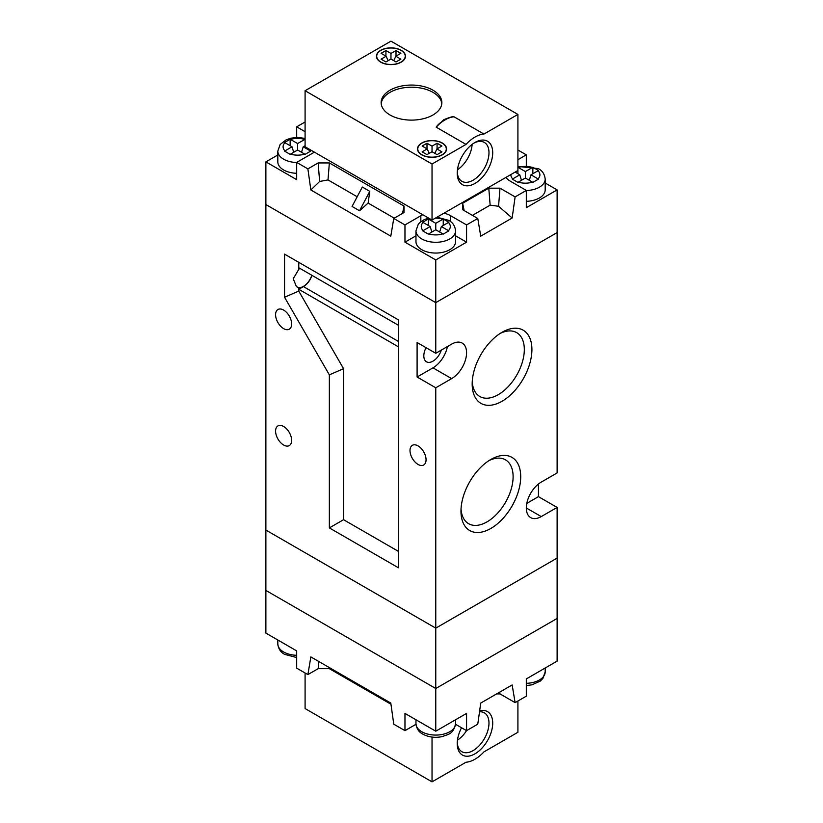 <?xml version="1.0" encoding="UTF-8"?>
<svg xmlns="http://www.w3.org/2000/svg" width="823" height="823" viewBox="0 0 823 823"><rect width="100%" height="100%" fill="white"/><g stroke="black" fill="none" stroke-linecap="round" stroke-linejoin="round"><path stroke-width="1.23" d="M454.059 116.815C453.483 116.197 450.058 117.164 443.792 119.695L436.149 127.153A31.686 18.291 120 0 1 445.099 119.829A31.686 18.291 120 0 1 454.059 116.815L483.924 134.067A31.686 18.291 120 0 0 474.974 137.081A31.686 18.291 120 0 0 466.024 144.406L436.149 127.153A31.686 18.291 180 0 1 445.181 119.88M390.03 114.983A30.358 17.53 0 0 0 423.115 118.779A30.358 17.53 0 0 0 441.858 102.587A30.358 17.53 0 0 0 432.97 90.191A30.358 17.53 0 0 0 399.885 86.394A30.358 17.53 0 0 0 381.142 102.587A30.358 17.53 0 0 0 390.03 114.983M421.767 154.858A14.526 8.384 0 0 0 437.589 156.679A14.526 8.384 0 0 0 446.56 148.932A14.526 8.384 0 0 0 442.301 143.007A14.526 8.384 0 0 0 426.479 141.186A14.526 8.384 0 0 0 417.518 148.932A14.526 8.384 0 0 0 421.767 154.858M380.699 62.167A14.526 8.384 0 0 0 396.521 63.988A14.526 8.384 0 0 0 405.482 56.242A14.526 8.384 0 0 0 401.233 50.316A14.526 8.384 0 0 0 385.411 48.495A14.526 8.384 0 0 0 376.44 56.242A14.526 8.384 0 0 0 380.699 62.167M483.924 134.067L517.914 114.438L390.966 41.15L305.086 90.725L432.034 164.024L466.024 144.406M441.807 103.667A30.358 17.53 0 0 0 432.97 92.351A30.358 17.53 0 0 0 400.75 88.349A30.358 17.53 0 0 0 381.193 103.667M380.884 62.064A14.258 8.23 0 0 0 396.419 63.844A14.258 8.23 0 0 0 405.225 56.242A14.258 8.23 0 0 0 401.048 50.419A14.258 8.23 0 0 0 385.503 48.639A14.258 8.23 0 0 0 376.708 56.242A14.258 8.23 0 0 0 380.884 62.064M421.952 154.755A14.258 8.23 0 0 0 437.497 156.535A14.258 8.23 0 0 0 446.292 148.932A14.258 8.23 0 0 0 442.116 143.109A14.258 8.23 0 0 0 426.581 141.33A14.258 8.23 0 0 0 417.775 148.932A14.258 8.23 0 0 0 421.952 154.755M437.075 154.642L432.034 151.741L426.993 154.642L422.137 151.844L427.178 148.932L422.137 146.021L426.993 143.223L432.034 146.134L437.075 143.223L441.93 146.021L436.89 148.932L441.93 151.844L437.075 154.642M305.086 90.725L305.086 146.782L432.034 220.07L517.914 170.495L517.914 114.438M432.034 164.024L432.034 220.07M474.974 142.472A25.081 14.485 -60 0 1 492.71 152.708A25.081 14.485 -60 0 1 474.974 183.426A25.081 14.485 -60 0 1 457.238 173.19A25.081 14.485 -60 0 1 474.974 142.472L474.974 142.472M457.269 172.058A22.437 12.952 120 0 0 461.888 181.307A22.437 12.952 120 0 0 473.112 180.196A22.437 12.952 120 0 0 487.772 160.413A22.437 12.952 120 0 0 484.325 142.43A22.437 12.952 120 0 0 474.017 143.048M457.465 169.775A22.437 12.952 120 0 0 472.135 144.375M395.822 56.242L400.863 53.33L396.007 50.532L390.966 53.433L390.966 59.04L396.007 61.951L400.863 59.153L395.822 56.242L393.764 60.655M390.966 59.04L385.925 61.951L381.07 59.153L386.11 56.242L388.158 60.655M385.925 56.129L385.925 50.532L381.07 53.33L386.11 56.242M385.925 50.532L390.966 53.433M434.842 153.356L436.89 148.932M429.236 153.356L427.178 148.932M426.993 148.829L426.993 143.223M432.034 151.741L432.034 146.134M437.075 148.829L437.075 143.223M396.007 56.129L396.007 50.532M296.681 650.89L265.88 633.103L265.88 590.42L435.768 688.512L557.12 618.443L557.12 558.087L435.768 628.144L557.12 558.087L557.12 507.431L541.246 516.587A21.12 12.191 120 0 1 530.691 517.636A21.12 12.191 120 0 1 527.45 500.713A21.12 12.191 120 0 1 541.246 482.103L557.12 472.937L557.12 232.58L435.768 302.638L435.768 353.293L417.096 342.512L417.096 377.006L435.768 387.787L435.768 628.144L265.88 530.063L435.768 628.144L435.768 688.512L557.12 618.443L557.12 661.126L526.319 678.913L526.319 696.165L515.116 702.626L512.153 684.942L480.735 703.068L477.772 724.189L466.569 730.649L466.569 713.407L435.768 731.194L404.967 713.407L404.967 730.649L393.764 724.189L390.802 703.068L310.847 656.908L307.884 674.603L296.681 668.142L296.681 650.89M435.768 731.194L435.768 688.512L265.88 590.42L265.88 204.557L435.768 302.638L557.12 232.58L557.12 189.897L545.186 183.004M329.241 667.535L329.354 668.677L390.966 704.241M496.629 693.902L499.993 693.902L515.116 702.626M455.551 724.291L466.569 730.649M404.967 730.649L415.985 724.291M307.884 674.603L318.151 668.677L329.354 668.677M499.808 692.061L499.993 693.902M318.882 661.548L318.151 668.677M490.837 459.46L490.847 459.46A42.24 24.392 -60 0 1 520.712 476.712A42.24 24.392 -60 0 1 490.847 528.448A42.24 24.392 -60 0 1 460.973 511.196A42.24 24.392 -60 0 1 490.847 459.46L490.847 459.46M461.034 508.892A36.87 21.285 120 0 0 468.38 523.562A36.87 21.285 120 0 0 487.041 521.864A36.87 21.285 120 0 0 511.186 489.171A36.87 21.285 120 0 0 505.25 459.707A36.87 21.285 120 0 0 488.883 460.674M502.04 332.276L502.04 332.276A42.24 24.392 -60 0 1 531.915 349.518A42.24 24.392 -60 0 1 502.04 401.264A42.24 24.392 -60 0 1 472.176 384.012A42.24 24.392 -60 0 1 502.04 332.276L502.04 332.276M472.237 381.707A36.87 21.285 120 0 0 479.583 396.367A36.87 21.285 120 0 0 498.244 394.68A36.87 21.285 120 0 0 522.389 361.986A36.87 21.285 120 0 0 516.453 332.513A36.87 21.285 120 0 0 500.075 333.49M283.616 445.017A11.357 6.553 60 0 1 276.199 435.017A11.357 6.553 60 0 1 277.937 425.923A11.357 6.553 60 0 1 283.616 426.479A11.357 6.553 60 0 1 291.033 436.488A11.357 6.553 60 0 1 289.295 445.582A11.357 6.553 60 0 1 283.616 445.017M283.616 328.614A11.357 6.553 60 0 1 276.199 318.604A11.357 6.553 60 0 1 277.937 309.51A11.357 6.553 60 0 1 283.616 310.076A11.357 6.553 60 0 1 291.033 320.075A11.357 6.553 60 0 1 289.295 329.179A11.357 6.553 60 0 1 283.616 328.614M418.033 464.419A11.357 6.553 60 0 1 410.615 454.419A11.357 6.553 60 0 1 412.354 445.325A11.357 6.553 60 0 1 418.033 445.881A11.357 6.553 60 0 1 425.45 455.891A11.357 6.553 60 0 1 423.711 464.985A11.357 6.553 60 0 1 418.033 464.419M426.047 347.687A12.942 7.469 120 0 0 426.499 361.801A12.942 7.469 120 0 0 432.97 361.163A12.942 7.469 120 0 0 441.323 350.094M311.814 275.263A12.942 7.469 -60 0 1 303.44 286.383A12.942 7.469 -60 0 1 298.78 287.597L298.759 291.075L284.552 297.247L329.354 374.856L329.354 527.903L398.435 567.788L398.435 319.88L284.552 254.132L284.552 297.247M298.759 262.331L298.759 269.419L293.214 278.719L296.475 286.733L298.759 287.587M298.759 269.419L298.78 269.43A12.942 7.469 -60 0 1 299.747 268.298M435.768 387.787L451.642 378.621A21.12 12.191 120 0 0 465.437 360.011A21.12 12.191 120 0 0 462.197 343.088A21.12 12.191 120 0 0 451.642 344.137L435.768 353.293M526.792 503.378L538.448 496.65L538.448 484.027M538.448 496.65L557.12 507.431M417.096 377.006L432.97 367.85A21.12 12.191 120 0 0 447.434 346.565M298.78 287.597L298.78 289.295L398.435 346.833M298.759 291.075L343.561 368.683L343.561 519.704L398.435 551.389M398.435 325.27L298.78 267.732L298.78 269.43M343.561 519.704L329.354 527.903M343.561 368.683L329.354 374.856M298.78 289.295L303.44 286.599A13.199 7.623 120 0 0 311.948 275.345M515.116 172.11L519.776 174.805L512.317 179.136L517.914 182.367L525.383 178.035L532.851 182.367L538.437 179.136L530.979 174.805L538.437 170.515L535.65 168.88L532.851 167.285L525.383 171.565L517.914 167.285M425.501 232.467L428.299 234.102L435.768 229.771L443.237 234.102L448.833 230.872L441.375 226.541L448.833 222.251L443.237 219.021L435.768 223.311L428.299 219.021L422.703 222.251L430.172 226.541L422.703 230.872L425.501 232.467M305.086 139.262L297.617 143.541L290.149 139.262L284.563 142.492L292.021 146.782L284.563 151.113L290.149 154.343L297.617 150.012L305.086 154.343L310.683 151.113L303.224 146.782L305.086 145.702M296.681 162.512A19.803 11.429 180 0 1 283.616 159.178A19.803 11.429 180 0 1 277.814 151.093L277.814 161.874A19.803 11.429 0 0 0 283.616 169.95A19.803 11.429 0 0 0 296.681 173.293M421.767 249.708A19.803 11.429 0 0 0 443.35 252.188A19.803 11.429 0 0 0 455.572 241.633L455.572 230.852A19.803 11.429 180 0 1 443.35 241.417A19.803 11.429 180 0 1 421.767 238.937A19.803 11.429 180 0 1 415.965 230.852L415.965 241.633A19.803 11.429 0 0 0 421.767 249.708M526.319 201.316A19.803 11.429 0 0 0 545.186 189.897L545.186 179.116A19.803 11.429 180 0 1 526.319 190.535M277.814 154.981L265.88 161.874L296.681 179.651L296.681 162.409L307.884 168.88L310.847 189.99L390.802 236.15L393.764 218.455L404.967 224.926L404.967 242.168L435.768 259.955L466.569 242.168L455.572 235.82M415.965 235.82L404.967 242.168M466.569 242.168L466.569 224.926L477.772 218.455L480.735 236.15L512.153 218.013L515.116 196.903L526.319 190.432L526.319 207.674L557.12 189.897M526.319 165.464L526.319 154.858L517.914 150.012M265.88 161.874L265.88 204.557L435.768 302.638L435.768 259.955M296.681 137.441L296.681 126.835L305.086 121.989M305.086 131.69L296.681 126.835M296.681 162.409L312.555 153.243A21.12 12.191 0 0 0 314.304 152.101M393.764 218.455L404.031 212.529L404.031 206.059L329.354 162.944L318.151 162.944L307.884 168.88M422.816 214.752A21.12 12.191 0 0 0 420.831 215.76L404.967 224.926M466.569 224.926L450.706 215.76A21.12 12.191 0 0 0 444.019 213.157M515.116 196.903L499.993 188.169L488.79 188.169L462.649 203.26L462.649 209.721L477.772 218.455M505.939 177.408A21.12 12.191 0 0 0 510.445 181.266L526.319 190.432M526.319 154.858L517.914 159.713M329.354 162.944L328.007 179.918L319.633 181.472L310.847 189.99M319.633 181.472L318.151 162.944M369.774 191.347L362.305 187.037L352.069 206.46L359.538 210.77L368.128 203.075L369.774 191.347L359.538 210.77M368.128 203.075L394.258 218.167M402.529 213.394L404.031 206.059M328.007 179.918L357.182 196.759M512.153 218.013L498.553 206.275L499.993 188.169M464.162 210.595L462.649 203.26M498.553 206.275L490.138 205.143L472.423 215.369M490.138 205.143L488.79 188.169M517.914 173.725L517.914 170.495M525.383 178.035L525.383 171.565M532.851 173.725L532.851 167.285M529.302 180.299L530.979 174.805M521.463 180.299L519.776 174.805M431.849 232.035L430.172 226.541M428.299 225.461L428.299 219.021M435.768 229.771L435.768 223.311M443.237 225.461L443.237 219.021M439.688 232.035L441.375 226.541M290.149 145.702L290.149 139.262M297.617 150.012L297.617 143.541M301.537 152.276L303.224 146.782M293.698 152.276L292.021 146.782M305.086 672.988L305.086 708.562L432.034 781.85L466.024 762.232A31.686 18.291 120 0 0 474.974 759.218A31.686 18.291 120 0 0 483.924 751.893L517.914 732.275L517.914 701.011M479.644 710.897A25.081 14.485 -60 0 1 492.555 725.917A25.081 14.485 -60 0 1 474.974 753.827A25.081 14.485 -60 0 1 457.238 743.591A25.081 14.485 -60 0 1 461.538 727.748M432.034 781.85L432.034 737.079M457.269 742.459A22.437 12.952 120 0 0 461.888 751.708A22.437 12.952 120 0 0 473.112 750.597A22.437 12.952 120 0 0 487.772 730.814A22.437 12.952 120 0 0 484.325 712.831A22.437 12.952 120 0 0 479.511 711.802M457.465 740.175A22.437 12.952 120 0 0 466.559 730.639M421.767 731.729A19.803 11.429 0 0 0 443.35 734.209A19.803 11.429 0 0 0 455.572 723.643C453.267 734.672 448.216 734.126 442.352 736.575C435.223 738.066 428.732 737.264 422.857 734.147C418.825 732.11 416.531 728.612 415.965 723.643A19.803 11.429 0 0 0 421.767 731.729M526.319 683.327A19.803 11.429 0 0 0 545.186 671.907L542.871 678.491L540.186 681.146L531.967 684.839L526.319 685.559M296.681 657.536L284.707 654.388C280.674 652.351 278.38 648.853 277.814 643.884A19.803 11.429 0 0 0 283.616 651.97A19.803 11.429 0 0 0 296.681 655.303M432.97 367.85L451.642 378.621M526.319 507.966L541.246 516.587M303.44 286.599L398.435 341.442M538.057 178.889A14.526 8.384 0 0 0 538.057 170.721M518.305 182.12A14.526 8.384 0 0 0 532.46 182.12M448.453 230.625A14.526 8.384 0 0 0 448.453 222.457M428.69 233.855A14.526 8.384 0 0 0 442.846 233.855M310.302 150.866A14.526 8.384 0 0 0 310.919 150.146M290.54 154.096A14.526 8.384 0 0 0 304.695 154.096M304.695 139.457A14.526 8.384 0 0 0 290.54 139.457M423.094 222.457A14.526 8.384 0 0 0 423.094 230.625M442.846 219.216A14.526 8.384 0 0 0 435.346 218.157M429.935 218.856A14.526 8.384 0 0 0 428.69 219.216M532.46 167.481A14.526 8.384 0 0 0 518.305 167.481M450.706 221.716L450.706 215.76M420.831 221.716L420.831 215.76M510.867 174.558A14.526 8.384 0 0 0 512.698 178.889M284.943 142.688A14.526 8.384 0 0 0 284.943 150.866M405.225 56.242L405.225 57.826M446.292 148.932L446.292 150.527M417.775 148.932L417.775 150.527M376.708 56.242L376.708 57.826M545.186 671.907L545.186 668.019M455.572 723.643L455.572 719.755M415.965 723.643L415.965 719.755M277.814 643.884L277.814 639.996M545.186 179.116C544.61 174.137 542.316 170.628 538.293 168.612L517.914 166.411M455.572 230.852C454.996 225.872 452.701 222.364 448.679 220.348L436.992 217.21M305.086 138.377L297.607 137.431L290.9 138.192L286.147 139.838L280.139 144.498L277.814 151.093M428.567 218.074L424.298 219.597L419.781 222.611L418.29 224.257L415.965 230.852"/></g></svg>
